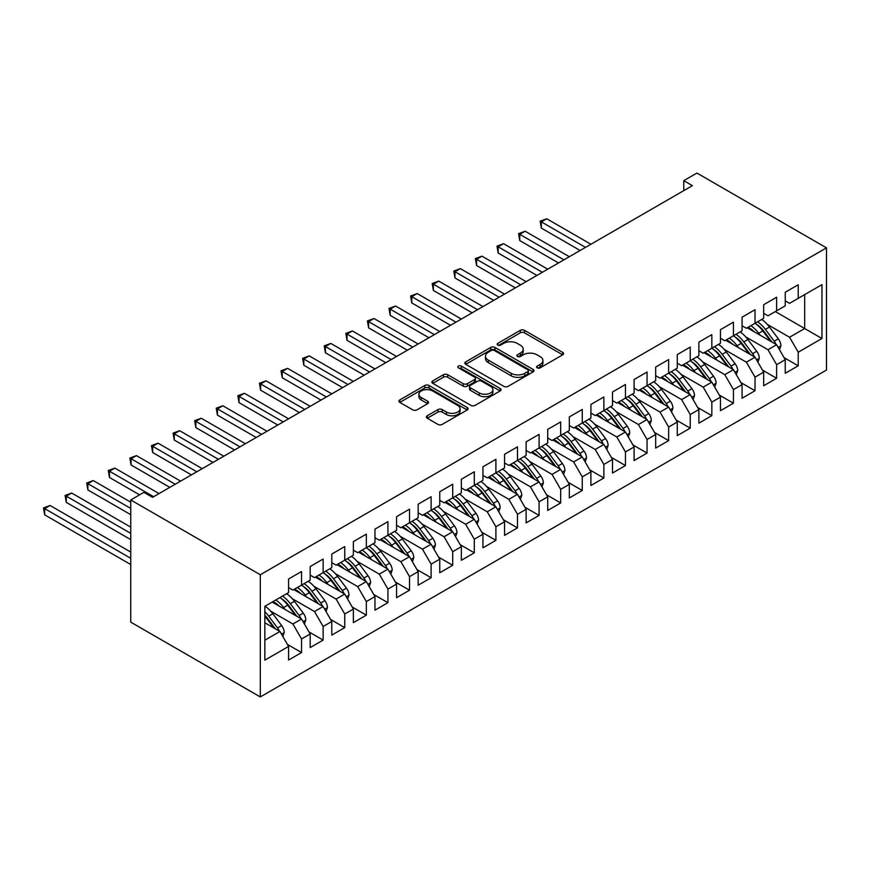 <?xml version="1.0" encoding="UTF-8"?>
<svg xmlns="http://www.w3.org/2000/svg" width="870" height="870" viewBox="0 0 870 870"><rect width="100%" height="100%" fill="white"/><g stroke="black" fill="none" stroke-linecap="round" stroke-linejoin="round"><path stroke-width="1.3" d="M537.203 367.836A2.099 1.207 0 0 0 540.172 367.836L562.683 354.829A3.001 1.729 0 0 0 563.564 353.611A3.001 1.729 0 0 0 562.683 352.383L524.534 330.361A3.001 1.729 0 0 0 520.293 330.361L497.781 343.367A2.099 1.207 0 0 0 497.161 344.215A2.099 1.207 0 0 0 497.781 345.075A2.099 1.207 0 0 0 500.739 345.075L503.654 343.389A9.592 5.535 0 0 1 517.226 343.389L520.401 345.227A9.592 5.535 0 0 1 523.207 349.142A9.592 5.535 0 0 1 520.401 353.057L517.487 354.742A2.099 1.207 0 0 0 516.878 355.602A2.099 1.207 0 0 0 517.487 356.461A2.099 1.207 0 0 0 520.456 356.461L523.37 354.775A9.592 5.535 0 0 1 536.931 354.775L540.118 356.613A9.592 5.535 0 0 1 542.923 360.528A9.592 5.535 0 0 1 540.118 364.443L537.203 366.129A2.099 1.207 0 0 0 536.583 366.977A2.099 1.207 0 0 0 537.203 367.836L537.203 366.129M427.246 415.773A3.001 1.729 0 0 0 426.365 417.002A3.001 1.729 0 0 0 427.246 418.22L437.947 424.408A3.001 1.729 0 0 0 442.188 424.408L467.201 409.966A3.001 1.729 0 0 0 468.082 408.737A3.001 1.729 0 0 0 467.201 407.519L429.051 385.486A3.001 1.729 0 0 0 424.81 385.486L399.798 399.928A3.001 1.729 0 0 0 398.917 401.157A3.001 1.729 0 0 0 399.798 402.375L412.728 409.846A3.001 1.729 0 0 0 416.969 409.846L427.67 403.658A3.001 1.729 0 0 0 428.551 402.44A3.001 1.729 0 0 0 427.67 401.211L421.254 397.514A8.015 4.633 0 0 1 418.905 394.24A8.015 4.633 0 0 1 423.864 389.967A8.015 4.633 0 0 1 432.597 390.967L457.718 405.463A8.015 4.633 0 0 1 460.067 408.737A8.015 4.633 0 0 1 455.119 413.022A8.015 4.633 0 0 1 446.375 412.01L442.188 409.596A3.001 1.729 0 0 0 437.947 409.596L427.246 415.773L427.246 418.22M130.739 499.956L260.304 574.755L260.304 696.935L130.739 622.137L130.739 499.956L143.909 492.344L152.554 497.335L692.4 185.658L683.766 180.666L683.766 190.639M683.766 180.666L696.935 173.065L826.5 247.863L260.304 574.755M503.871 386.345A3.001 1.729 0 0 0 508.113 386.345L533.125 371.903A3.001 1.729 0 0 0 533.995 370.685A3.001 1.729 0 0 0 533.125 369.456L494.965 347.435A3.001 1.729 0 0 0 490.723 347.435L465.722 361.876A3.001 1.729 0 0 0 464.841 363.094A3.001 1.729 0 0 0 465.722 364.323L503.871 386.345M459.24 368.293A2.099 1.207 0 0 1 461.372 368.586L500.119 390.956L475.15 405.376A3.001 1.729 0 0 1 470.909 405.376L432.76 383.344L432.76 380.897A3.001 1.729 0 0 0 431.879 382.126A3.001 1.729 0 0 0 432.76 383.344M432.76 380.897L443.461 374.72A3.001 1.729 0 0 1 447.702 374.72L463.177 383.659A3.001 1.729 0 0 0 467.407 383.659L474.509 379.559A3.001 1.729 0 0 0 475.39 378.33A3.001 1.729 0 0 0 474.509 377.101L458.403 367.803A2.099 1.207 0 0 1 457.794 366.955A2.099 1.207 0 0 1 459.088 365.835A2.099 1.207 0 0 1 461.372 366.096L500.163 388.488A3.001 1.729 0 0 1 501.044 389.716A3.001 1.729 0 0 1 500.163 390.935L500.163 388.488M260.304 696.935L826.5 370.044L826.5 247.863M775.322 311.58L804.685 328.534L804.685 294.615L821.965 284.642L798.214 298.356L798.214 284.773L785.251 292.255L785.251 305.838L776.616 310.829L776.616 297.235L763.664 304.717L763.664 318.311L755.019 323.292L755.019 309.709L742.066 317.18L742.066 330.774L733.432 335.766L733.432 322.172L720.469 329.654L720.469 343.237L711.834 348.228L711.834 334.635L698.882 342.117L698.882 355.71L690.236 360.691L690.236 347.108L677.284 354.59L677.284 368.173L668.649 373.165L668.649 359.571L655.686 367.053L655.686 380.647L647.052 385.627L647.052 372.045L634.1 379.516L634.1 393.109L625.465 398.101L625.465 384.507L612.502 391.989L612.502 405.572L603.867 410.564L603.867 396.97L590.904 404.452L590.904 418.046L582.269 423.027L582.269 409.444L569.317 416.926L569.317 430.509L560.682 435.5L560.682 421.906L547.719 429.388L547.719 442.982L539.085 447.963L539.085 434.38L526.122 441.851L526.122 455.445L517.487 460.437L517.487 446.843L504.535 454.325L504.535 467.908L495.9 472.899L495.9 459.306L482.937 466.788L482.937 480.381L474.302 485.362L474.302 471.779L461.35 479.261L461.35 492.844L452.704 497.836L452.704 484.242L439.752 491.724L439.752 505.318L431.118 510.298L431.118 496.716L418.155 504.198L418.155 517.78L409.52 522.772L409.52 509.178L396.568 516.66L396.568 530.254L387.922 535.235L387.922 521.641L374.97 529.123L374.97 542.717L366.335 547.708L366.335 534.115L353.372 541.597L353.372 555.18L344.737 560.171L344.737 546.577L331.785 554.059L331.785 567.653L323.14 572.634L323.14 559.051L310.188 566.533L310.188 580.116L301.553 585.108L301.553 571.514L288.59 578.996L288.59 592.59L264.839 606.303L264.839 660.156L288.59 646.443L279.955 631.479L264.839 622.757M821.965 284.642L821.965 338.506L798.214 352.219L789.579 337.255L767.329 324.412M784.066 357.646L798.214 365.802L798.214 352.219M798.214 365.802L785.251 373.284L785.251 359.701L776.616 364.682L767.982 349.729L745.731 336.886M762.479 370.109L776.616 378.276L776.616 364.682M776.616 378.276L763.664 385.758L763.664 372.164L755.019 377.156L746.384 362.192L724.144 349.349M740.881 382.572L755.019 390.739L755.019 377.156M755.019 390.739L742.066 398.221L742.066 384.638L733.432 389.619L724.797 374.655L702.547 361.811M719.283 395.045L733.432 403.212L733.432 389.619M733.432 403.212L720.469 410.694L720.469 397.101L711.834 402.092L703.199 387.128L680.949 374.285M697.696 407.508L711.834 415.675L711.834 402.092M711.834 415.675L698.882 423.157L698.882 409.563L690.236 414.555L681.601 399.591L659.362 386.748M676.099 419.982L690.236 428.149L690.236 414.555M690.236 428.149L677.284 435.62L677.284 422.037L668.649 427.018L660.015 412.065L637.764 399.221M654.501 432.444L668.649 440.611L668.649 427.018M668.649 440.611L655.686 448.094L655.686 434.5L647.052 439.491L638.417 424.527L616.167 411.684M632.914 444.907L647.052 453.074L647.052 439.491M647.052 453.074L634.1 460.556L634.1 446.973L625.465 451.954L616.819 436.99L594.58 424.147M611.316 457.381L625.465 465.548L625.465 451.954M625.465 465.548L612.502 473.03L612.502 459.436L603.867 464.428L595.232 449.464L572.982 436.62M589.719 469.844L603.867 478.011L603.867 464.428M603.867 478.011L590.904 485.493L590.904 471.899L582.269 476.89L573.635 461.926L551.384 449.083M568.132 482.317L582.269 490.484L582.269 476.89M582.269 490.484L569.317 497.955L569.317 484.372L560.682 489.353L552.037 474.4L529.797 461.557M546.534 494.78L560.682 502.947L560.682 489.353M560.682 502.947L547.719 510.429L547.719 496.835L539.085 501.827L530.45 486.863L508.2 474.019M524.936 507.253L539.085 515.41L539.085 501.827M539.085 515.41L526.122 522.892L526.122 509.309L517.487 514.29L508.852 499.326L486.602 486.482M503.349 519.716L517.487 527.883L517.487 514.29M517.487 527.883L504.535 535.365L504.535 521.772L495.9 526.763L487.254 511.799L465.015 498.956M481.752 532.179L495.9 540.346L495.9 526.763M495.9 540.346L482.937 547.828L482.937 534.234L474.302 539.226L465.667 524.262L443.417 511.419M460.154 544.653L474.302 552.82L474.302 539.226M474.302 552.82L461.35 560.291L461.35 546.708L452.704 551.689L444.07 536.736L421.819 523.892M438.567 557.115L452.704 565.282L452.704 551.689M452.704 565.282L439.752 572.764L439.752 559.171L431.118 564.162L422.472 549.198L400.233 536.355M416.969 569.589L431.118 577.745L431.118 564.162M431.118 577.745L418.155 585.227L418.155 571.644L409.52 576.625L400.885 561.672L378.635 548.829M395.371 582.052L409.52 590.219L409.52 576.625M409.52 590.219L396.568 597.701L396.568 584.107L387.922 589.099L379.287 574.135L357.037 561.291M373.785 594.514L387.922 602.682L387.922 589.099M387.922 602.682L374.97 610.164L374.97 596.581L366.335 601.561L357.69 586.597L335.45 573.754M352.187 606.988L366.335 615.155L366.335 601.561M366.335 615.155L353.372 622.637L353.372 609.043L344.737 614.024L336.103 599.071L313.853 586.228M330.589 619.451L344.737 627.618L344.737 614.024M344.737 627.618L331.785 635.1L331.785 621.506L323.14 626.498L314.505 611.534L292.255 598.69M309.002 631.924L323.14 640.081L323.14 626.498M323.14 640.081L310.188 647.563L310.188 633.98L301.553 638.961L292.907 624.007L270.668 611.164M287.404 644.387L301.553 652.554L301.553 638.961M301.553 652.554L288.59 660.036L288.59 646.443M288.59 587.598L292.907 590.088L301.553 585.108M264.839 640.211L279.955 631.479M310.188 575.135L314.505 577.626L323.14 572.634M292.907 624.007L301.553 619.016L272.179 602.062M310.188 633.98L301.553 619.016M331.785 562.662L336.103 565.152L344.737 560.171M314.505 611.534L323.14 606.553L293.777 589.588M331.785 621.506L323.14 606.553M353.372 550.199L357.69 552.689L366.335 547.708M336.103 599.071L344.737 594.079L315.364 577.125M353.372 609.043L344.737 594.079M374.97 537.725L379.287 540.226L387.922 535.235M357.69 586.597L366.335 581.617L336.962 564.663M374.97 596.581L366.335 581.617M396.568 525.262L400.885 527.753L409.52 522.772M379.287 574.135L387.922 569.143L358.56 552.189M396.568 584.107L387.922 569.143M418.155 512.8L422.472 515.29L431.118 510.298M400.885 561.672L409.52 556.68L380.146 539.726M418.155 571.644L409.52 556.68M439.752 500.326L444.07 502.816L452.704 497.836M422.472 549.198L431.118 544.218L401.744 527.253M439.752 559.171L431.118 544.218M461.35 487.863L465.667 490.354L474.302 485.362M444.07 536.736L452.704 531.744L423.342 514.79M461.35 546.708L452.704 531.744M482.937 475.39L487.254 477.891L495.9 472.899M465.667 524.262L474.302 519.281L444.929 502.327M482.937 534.234L474.302 519.281M504.535 462.927L508.852 465.417L517.487 460.437M487.254 511.799L495.9 506.808L466.527 489.853M504.535 521.772L495.9 506.808M526.122 450.464L530.45 452.955L539.085 447.963M508.852 499.326L517.487 494.345L488.124 477.391M526.122 509.309L517.487 494.345M547.719 437.991L552.037 440.481L560.682 435.5M530.45 486.863L539.085 481.882L509.711 464.917M547.719 496.835L539.085 481.882M569.317 425.528L573.635 428.018L582.269 423.027A23.359 13.485 60 0 1 590.045 430.639L597.766 440.949M552.037 474.4L560.682 469.408L531.309 452.454M569.317 484.372L560.682 469.408M590.904 413.054L595.232 415.555L603.867 410.564M573.635 461.926L582.269 456.946L552.907 439.992M590.904 471.899L582.269 456.946M612.502 400.591L616.819 403.082L625.465 398.101M595.232 449.464L603.867 444.472L574.494 427.518M612.502 459.436L603.867 444.472M634.1 388.118L638.417 390.619L647.052 385.627M616.819 436.99L625.465 432.009L596.091 415.055M634.1 446.973L625.465 432.009M655.686 375.655L660.015 378.146L668.649 373.165M638.417 424.527L647.052 419.536L617.689 402.582M655.686 434.5L647.052 419.536M677.284 363.192L681.601 365.683L690.236 360.691M660.015 412.065L668.649 407.073L639.276 390.119M677.284 422.037L668.649 407.073M698.882 350.719L703.199 353.22L711.834 348.228M681.601 399.591L690.236 394.61L660.874 377.656M698.882 409.563L690.236 394.61M720.469 338.256L724.797 340.746L733.432 335.766M703.199 387.128L711.834 382.137L682.471 365.183M720.469 397.101L711.834 382.137M742.066 325.782L746.384 328.284L755.019 323.292A23.359 13.485 60 0 1 762.794 330.904L770.515 341.214M724.797 374.655L733.432 369.674L704.058 352.72M742.066 384.638L733.432 369.674M763.664 313.32L767.982 315.81L776.616 310.829M746.384 362.192L755.019 357.2L725.656 340.246M763.664 372.164L755.019 357.2M785.251 300.857L789.579 303.347L798.214 298.356M767.982 349.729L776.616 344.737L747.254 327.783M785.251 359.701L776.616 344.737M789.579 337.255L804.685 328.534L821.965 338.506M538.041 368.13L540.118 366.933A9.592 5.535 0 0 0 542.923 363.018L542.923 360.528M523.207 349.142L523.207 351.643A9.592 5.535 0 0 1 520.401 355.558L518.324 356.754M562.683 352.383L562.683 354.829L524.534 332.851A3.001 1.729 0 0 0 520.293 332.851L498.619 345.368M533.082 371.925L494.965 349.925A3.001 1.729 0 0 0 490.723 349.925L465.754 364.345M527.818 371.533A2.099 1.207 0 0 0 528.438 370.685A2.099 1.207 0 0 0 527.818 369.826L494.334 350.49A2.099 1.207 0 0 0 491.365 350.49L488.287 352.263A9.592 5.535 0 0 0 485.482 356.178A9.592 5.535 0 0 0 488.287 360.093L511.179 373.317A9.592 5.535 0 0 0 524.751 373.317L527.818 371.533L527.818 374.035A2.099 1.207 0 0 0 528.438 373.176L528.438 370.685M485.482 356.178L485.482 358.679A9.592 5.535 0 0 0 488.287 362.594L488.287 360.093M527.818 374.035L524.751 375.807A9.592 5.535 0 0 1 511.179 375.807L488.287 362.594M432.792 383.376L443.461 377.21L443.461 374.72M475.39 378.33L475.39 380.821A3.001 1.729 0 0 1 474.509 382.05L467.407 386.149A3.001 1.729 0 0 1 463.177 386.149L447.702 377.21A3.001 1.729 0 0 0 443.461 377.21M479.229 392.925A8.015 4.633 0 0 0 487.972 393.925A8.015 4.633 0 0 0 492.92 389.651A8.015 4.633 0 0 0 490.571 386.378L481.719 381.267A3.001 1.729 0 0 0 477.478 381.267L470.376 385.366A3.001 1.729 0 0 0 469.506 386.595A3.001 1.729 0 0 0 470.376 387.813L479.229 392.925L479.229 395.415A8.015 4.633 0 0 0 487.972 396.415A8.015 4.633 0 0 0 492.92 392.142L492.92 389.651M469.506 386.595L469.506 389.086A3.001 1.729 0 0 0 470.376 390.304L470.376 387.813M479.229 395.415L470.376 390.304M460.067 408.737L460.067 411.238A8.015 4.633 0 0 1 455.119 415.512A8.015 4.633 0 0 1 446.375 414.512L442.188 412.086A3.001 1.729 0 0 0 437.947 412.086L427.29 418.252M418.905 394.24L418.905 396.731A8.015 4.633 0 0 0 421.254 400.004L421.254 397.514M427.627 403.68L421.254 400.004M467.157 409.987L429.051 387.987A3.001 1.729 0 0 0 424.81 387.987L399.841 402.397L399.798 399.928M779.498 349.729L780.89 345.705A8.091 4.676 -120 0 0 778.313 338.821L769.482 327.044A23.359 13.485 -120 0 0 761.674 319.453M760.162 335.233L758.694 333.275A23.359 13.485 -120 0 0 750.875 325.685M754.42 331.916A19.39 11.201 -120 0 0 748.015 327.337M775.996 344.379A8.091 4.676 -120 0 0 774.202 341.192L765.382 329.415A23.359 13.485 -120 0 0 757.563 321.824M756.4 324.336A19.39 11.201 60 0 1 763.849 331.231L771.94 342.04M590.904 244.252L546.751 218.761L541.347 221.872L541.347 228.103L580.116 250.484M541.347 228.103L540.161 221.187L585.51 247.374M540.161 221.187L546.751 218.761M757.911 362.203L759.303 358.179A8.091 4.676 -120 0 0 756.715 351.284L747.895 339.507A23.359 13.485 -120 0 0 740.076 331.927M738.565 347.706L737.097 345.738A23.359 13.485 -120 0 0 729.277 338.158M732.823 344.389A19.39 11.201 -120 0 0 726.428 339.8M754.399 356.841A8.091 4.676 -120 0 0 752.615 353.655L743.785 341.877A23.359 13.485 -120 0 0 735.976 334.287M734.802 336.799A19.39 11.201 60 0 1 742.251 343.693L750.342 354.503M569.317 256.715L525.154 231.224L519.76 234.345L519.76 240.577L558.518 262.957M733.377 335.787A23.359 13.485 60 0 1 741.196 343.367L748.918 353.677M519.76 240.577L518.574 233.66L563.912 259.836M518.574 233.66L525.154 231.224M736.314 374.665L737.706 370.642A8.091 4.676 -120 0 0 735.117 363.758L726.298 351.98A23.359 13.485 -120 0 0 718.479 344.389M716.967 360.169L715.499 358.212A23.359 13.485 -120 0 0 707.691 350.621M711.225 356.852A19.39 11.201 -120 0 0 704.83 352.274M732.801 369.315A8.091 4.676 -120 0 0 731.018 366.118L722.198 354.34A23.359 13.485 -120 0 0 714.379 346.76M713.204 349.272A19.39 11.201 60 0 1 720.654 356.167L728.755 366.966M547.719 269.189L503.556 243.687L498.162 246.808L498.162 253.039L536.92 275.42M711.79 348.25A23.359 13.485 60 0 1 719.61 355.841L727.331 366.15M498.162 253.039L496.977 246.123L542.325 272.299M496.977 246.123L503.556 243.687M714.716 387.128L716.108 383.115A8.091 4.676 -120 0 0 713.53 376.221L704.7 364.443A23.359 13.485 -120 0 0 696.892 356.852M695.38 372.632L693.912 370.674A23.359 13.485 -120 0 0 686.093 363.094M689.638 369.326A19.39 11.201 -120 0 0 683.233 364.737M711.214 381.778A8.091 4.676 -120 0 0 709.42 378.591L700.6 366.814A23.359 13.485 -120 0 0 692.781 359.223M691.617 361.735A19.39 11.201 60 0 1 699.067 368.63L707.158 379.44M526.122 281.652L481.969 256.161L476.564 259.271L476.564 265.513L515.334 287.883M690.193 360.724A23.359 13.485 60 0 1 698.012 368.304L705.733 378.613M476.564 265.513L475.379 258.586L520.728 284.773M475.379 258.586L481.969 256.161M693.129 399.602L694.521 395.578A8.091 4.676 -120 0 0 691.933 388.683L683.113 376.906A23.359 13.485 -120 0 0 675.294 369.326M673.782 385.105L672.314 383.148A23.359 13.485 -120 0 0 664.495 375.557M668.04 381.789A19.39 11.201 -120 0 0 661.646 377.21M689.616 394.24A8.091 4.676 -120 0 0 687.833 391.054L679.002 379.276A23.359 13.485 -120 0 0 671.194 371.697M670.02 374.209A19.39 11.201 60 0 1 677.469 381.103L685.56 391.902M504.535 294.125L460.371 268.623L454.977 271.744L454.977 277.976L493.736 300.357M668.595 373.187A23.359 13.485 60 0 1 676.414 380.777L684.135 391.087M454.977 277.976L453.792 271.059L499.13 297.235M453.792 271.059L460.371 268.623M671.531 412.065L672.923 408.041A8.091 4.676 -120 0 0 670.335 401.157L661.515 389.379A23.359 13.485 -120 0 0 653.696 381.789M652.185 397.568L650.716 395.611A23.359 13.485 -120 0 0 642.908 388.031M646.443 394.251A19.39 11.201 -120 0 0 640.048 389.673M668.019 406.714A8.091 4.676 -120 0 0 666.235 403.528L657.415 391.75A23.359 13.485 -120 0 0 649.596 384.159M648.422 386.671A19.39 11.201 60 0 1 655.871 393.566L663.973 404.376M482.937 306.588L438.774 281.097L433.38 284.207L433.38 290.439L472.138 312.819M647.008 385.66A23.359 13.485 60 0 1 654.827 393.24L662.548 403.549M433.38 290.439L432.194 283.522L477.543 309.709M432.194 283.522L438.774 281.097M649.933 424.538L651.325 420.514A8.091 4.676 -120 0 0 648.748 413.62L639.918 401.842A23.359 13.485 -120 0 0 632.109 394.262M630.598 410.042L629.13 408.073A23.359 13.485 -120 0 0 621.311 400.494M624.856 406.725A19.39 11.201 -120 0 0 618.45 402.147M646.432 419.177A8.091 4.676 -120 0 0 644.648 415.99L635.818 404.213A23.359 13.485 -120 0 0 627.999 396.633M626.835 399.134A19.39 11.201 60 0 1 634.284 406.029L642.375 416.839M461.339 319.051L417.187 293.56L411.782 296.681L411.782 302.912L450.551 325.293M625.41 398.123A23.359 13.485 60 0 1 633.229 405.714L640.951 416.023M411.782 302.912L410.596 295.996L455.945 322.172M410.596 295.996L417.187 293.56M628.347 437.001L629.739 432.977A8.091 4.676 -120 0 0 627.15 426.093L618.331 414.316A23.359 13.485 -120 0 0 610.512 406.725M609 422.505L607.532 420.547A23.359 13.485 -120 0 0 599.713 412.956M603.258 419.188A19.39 11.201 -120 0 0 596.863 414.609M624.834 431.65A8.091 4.676 -120 0 0 623.05 428.453L614.231 416.676A23.359 13.485 -120 0 0 606.412 409.096M605.237 411.608A19.39 11.201 60 0 1 612.687 418.503L620.778 429.301M439.752 331.524L395.589 306.022L390.195 309.144L390.195 315.375L428.953 337.756M603.813 410.596A23.359 13.485 60 0 1 611.632 418.176L619.353 428.486M390.195 315.375L389.01 308.458L434.347 334.635M389.01 308.458L395.589 306.022M606.749 449.464L608.141 445.451A8.091 4.676 -120 0 0 605.553 438.556L596.733 426.778A23.359 13.485 -120 0 0 588.914 419.199M587.402 434.978L585.934 433.01A23.359 13.485 -120 0 0 578.126 425.43M581.66 431.661A19.39 11.201 -120 0 0 575.266 427.072M603.236 444.113A8.091 4.676 -120 0 0 601.453 440.927L592.633 429.149A23.359 13.485 -120 0 0 584.814 421.558M583.639 424.071A19.39 11.201 60 0 1 591.089 430.965L599.191 441.775M418.155 343.987L374.002 318.496L368.597 321.606L368.597 327.849L407.356 350.219M368.597 327.849L367.412 320.921L412.761 347.108M367.412 320.921L374.002 318.496M585.151 461.937L586.543 457.914A8.091 4.676 -120 0 0 583.966 451.019L575.135 439.241A23.359 13.485 -120 0 0 567.327 431.661M565.815 447.441L564.347 445.483A23.359 13.485 -120 0 0 556.528 437.893M560.073 444.124A19.39 11.201 -120 0 0 553.668 439.546M581.649 456.576A8.091 4.676 -120 0 0 579.866 453.39L571.035 441.612A23.359 13.485 -120 0 0 563.216 434.032M562.053 436.544A19.39 11.201 60 0 1 569.502 443.439L577.593 454.238M396.557 356.461L352.404 330.959L346.999 334.08L346.999 340.311L385.769 362.692M560.628 435.522A23.359 13.485 60 0 1 568.447 443.113L576.168 453.422M346.999 340.311L345.814 333.395L391.163 359.571M345.814 333.395L352.404 330.959M563.564 474.4L564.956 470.376A8.091 4.676 -120 0 0 562.368 463.492L553.548 451.715A23.359 13.485 -120 0 0 545.729 444.124M544.218 459.904L542.749 457.946A23.359 13.485 -120 0 0 534.93 450.366M538.476 456.598A19.39 11.201 -120 0 0 532.081 452.008M560.052 469.05A8.091 4.676 -120 0 0 558.268 465.863L549.448 454.086A23.359 13.485 -120 0 0 541.629 446.495M540.455 449.007A19.39 11.201 60 0 1 547.904 455.902L555.995 466.712M374.97 368.923L330.807 343.433L325.413 346.543L325.413 352.774L364.171 375.155M539.041 447.996A23.359 13.485 60 0 1 546.849 455.575L554.571 465.885M325.413 352.774L324.227 345.858L369.565 372.045M324.227 345.858L330.807 343.433M541.966 486.874L543.358 482.85A8.091 4.676 -120 0 0 540.77 475.955L531.951 464.178A23.359 13.485 -120 0 0 524.131 456.598M522.62 472.377L521.152 470.409A23.359 13.485 -120 0 0 513.343 462.829M516.889 469.06A19.39 11.201 -120 0 0 510.483 464.482M538.454 481.512A8.091 4.676 -120 0 0 536.67 478.326L527.851 466.548A23.359 13.485 -120 0 0 520.032 458.969M518.857 461.47A19.39 11.201 60 0 1 526.306 468.364L534.408 479.174M353.372 381.386L309.22 355.895L303.815 359.016L303.815 365.248L342.573 387.628M517.443 460.458A23.359 13.485 60 0 1 525.262 468.049L532.984 478.359M303.815 365.248L302.629 358.331L347.978 384.507M302.629 358.331L309.22 355.895M520.369 499.337L521.761 495.313A8.091 4.676 -120 0 0 519.183 488.429L510.353 476.651A23.359 13.485 -120 0 0 502.545 469.06M501.033 484.84L499.565 482.883A23.359 13.485 -120 0 0 491.746 475.292M495.291 481.523A19.39 11.201 -120 0 0 488.886 476.945M516.867 493.986A8.091 4.676 -120 0 0 515.083 490.789L506.253 479.011A23.359 13.485 -120 0 0 498.434 471.431M497.27 473.943A19.39 11.201 60 0 1 504.72 480.838L512.811 491.648M331.774 393.86L287.622 368.358L282.217 371.479L282.217 377.71L320.986 400.091M495.846 472.932A23.359 13.485 60 0 1 503.665 480.512L511.386 490.821M282.217 377.71L281.032 370.794L326.38 396.97M281.032 370.794L287.622 368.358M498.782 511.799L500.174 507.786A8.091 4.676 -120 0 0 497.586 500.892L488.766 489.114A23.359 13.485 -120 0 0 480.947 481.534M479.435 497.314L477.967 495.345A23.359 13.485 -120 0 0 470.148 487.765M473.693 493.997A19.39 11.201 -120 0 0 467.299 489.408M495.269 506.449A8.091 4.676 -120 0 0 493.486 503.262L484.666 491.485A23.359 13.485 -120 0 0 476.847 483.894M475.672 486.406A19.39 11.201 60 0 1 483.122 493.301L491.213 504.111M310.188 406.323L266.024 380.832L260.63 383.942L260.63 390.184L299.389 412.554M474.259 485.395A23.359 13.485 60 0 1 482.067 492.975L489.788 503.284M260.63 390.184L259.445 383.257L304.783 409.444M259.445 383.257L266.024 380.832M477.184 524.273L478.576 520.249A8.091 4.676 -120 0 0 475.999 513.354L467.168 501.577A23.359 13.485 -120 0 0 459.349 493.997M457.837 509.776L456.369 507.819A23.359 13.485 -120 0 0 448.561 500.228M452.106 506.46A19.39 11.201 -120 0 0 445.701 501.881M473.671 518.922A8.091 4.676 -120 0 0 471.888 515.725L463.068 503.947A23.359 13.485 -120 0 0 455.249 496.368M454.075 498.88A19.39 11.201 60 0 1 461.524 505.774L469.626 516.573M288.59 418.796L244.437 393.294L239.032 396.415L239.032 402.647L277.791 425.028M452.661 497.857A23.359 13.485 60 0 1 460.48 505.448L468.201 515.758M239.032 402.647L237.847 395.73L283.196 421.906M237.847 395.73L244.437 393.294M455.586 536.736L456.978 532.723A8.091 4.676 -120 0 0 454.401 525.828L445.581 514.05A23.359 13.485 -120 0 0 437.762 506.46M436.251 522.239L434.782 520.282A23.359 13.485 -120 0 0 426.963 512.702M430.509 518.933A19.39 11.201 -120 0 0 424.103 514.344M452.085 531.385A8.091 4.676 -120 0 0 450.301 528.199L441.471 516.421A23.359 13.485 -120 0 0 433.651 508.83M432.488 511.342A19.39 11.201 60 0 1 439.937 518.237L448.028 529.047M266.992 431.259L222.84 405.768L217.435 408.878L217.435 415.12L256.204 437.49M431.063 510.331A23.359 13.485 60 0 1 438.882 517.911L446.604 528.221M217.435 415.12L216.249 408.193L261.598 434.38M216.249 408.193L222.84 405.768M433.999 549.209L435.391 545.185A8.091 4.676 -120 0 0 432.803 538.291L423.984 526.513A23.359 13.485 -120 0 0 416.164 518.933M414.653 534.713L413.185 532.744A23.359 13.485 -120 0 0 405.366 525.165M408.911 531.396A19.39 11.201 -120 0 0 402.516 526.818M430.487 543.848A8.091 4.676 -120 0 0 428.703 540.661L419.884 528.884A23.359 13.485 -120 0 0 412.065 521.304M410.89 523.805A19.39 11.201 60 0 1 418.339 530.711L426.43 541.51M245.405 443.722L201.242 418.231L195.848 421.352L195.848 427.583L234.606 449.964M409.476 522.794A23.359 13.485 60 0 1 417.285 530.385L425.006 540.694M195.848 427.583L194.662 420.667L240 446.843M194.662 420.667L201.242 418.231M412.402 561.672L413.794 557.648A8.091 4.676 -120 0 0 411.216 550.764L402.386 538.987A23.359 13.485 -120 0 0 394.567 531.396M393.055 547.176L391.587 545.218A23.359 13.485 -120 0 0 383.779 537.627M387.324 543.859A19.39 11.201 -120 0 0 380.919 539.28M408.889 556.321A8.091 4.676 -120 0 0 407.106 553.135L398.286 541.347A23.359 13.485 -120 0 0 390.467 533.767M389.292 536.279A19.39 11.201 60 0 1 396.742 543.174L404.844 553.983M223.808 456.195L179.655 430.704L174.25 433.815L174.25 440.046L213.009 462.427M387.879 535.267A23.359 13.485 60 0 1 395.698 542.847L403.419 553.157M174.25 440.046L173.065 433.129L218.413 459.306M173.065 433.129L179.655 430.704M390.804 574.146L392.196 570.122A8.091 4.676 -120 0 0 389.619 563.227L380.799 551.449A23.359 13.485 -120 0 0 372.98 543.87M371.468 559.649L370 557.681A23.359 13.485 -120 0 0 362.181 550.101M365.726 556.332A19.39 11.201 -120 0 0 359.321 551.743M387.302 568.784A8.091 4.676 -120 0 0 385.519 565.598L376.688 553.82A23.359 13.485 -120 0 0 368.88 546.229M367.705 548.742A19.39 11.201 60 0 1 375.155 555.636L383.246 566.446M202.21 468.658L158.057 443.167L152.663 446.288L152.663 452.52L191.422 474.889M366.281 547.73A23.359 13.485 60 0 1 374.1 555.31L381.821 565.62M152.663 452.52L151.467 445.592L196.816 471.779M151.467 445.592L158.057 443.167M369.217 586.608L370.609 582.585A8.091 4.676 -120 0 0 368.021 575.701L359.201 563.912A23.359 13.485 -120 0 0 351.382 556.332M349.87 572.112L348.402 570.154A23.359 13.485 -120 0 0 340.583 562.564M344.128 568.795A19.39 11.201 -120 0 0 337.734 564.217M365.704 581.258A8.091 4.676 -120 0 0 363.921 578.061L355.101 566.283A23.359 13.485 -120 0 0 347.282 558.703M346.108 561.215A19.39 11.201 60 0 1 353.557 568.11L361.648 578.909M180.623 481.132L136.459 455.63L131.065 458.751L131.065 464.982L169.824 487.363M344.694 560.193A23.359 13.485 60 0 1 352.502 567.784L360.224 578.093M131.065 464.982L129.88 458.066L175.218 484.242M129.88 458.066L136.459 455.63M347.619 599.071L349.011 595.058A8.091 4.676 -120 0 0 346.434 588.163L337.603 576.386A23.359 13.485 -120 0 0 329.784 568.795M328.273 584.575L326.805 582.617A23.359 13.485 -120 0 0 318.996 575.037M322.542 581.269A19.39 11.201 -120 0 0 316.136 576.679M344.107 593.721A8.091 4.676 -120 0 0 342.323 590.534L333.504 578.757A23.359 13.485 -120 0 0 325.685 571.166M324.51 573.678A19.39 11.201 60 0 1 331.959 580.573L340.061 591.382M159.025 493.594L114.873 468.103L109.468 471.214L109.468 477.456L139.591 494.845M323.096 572.667A23.359 13.485 60 0 1 330.915 580.246L338.637 590.556M109.468 477.456L108.282 470.529L153.631 496.716M108.282 470.529L114.873 468.103M326.022 611.545L327.414 607.521A8.091 4.676 -120 0 0 324.836 600.626L316.017 588.849A23.359 13.485 -120 0 0 308.197 581.269M306.686 597.048L305.218 595.08A23.359 13.485 -120 0 0 297.399 587.5M300.944 593.731A19.39 11.201 -120 0 0 294.538 589.153M322.52 606.183A8.091 4.676 -120 0 0 320.736 602.997L311.906 591.219A23.359 13.485 -120 0 0 304.098 583.639M302.923 586.152A19.39 11.201 60 0 1 310.372 593.046L318.463 603.845M130.739 502.197L93.275 480.566L87.881 483.687L87.881 489.919L130.739 514.67M301.498 585.129A23.359 13.485 60 0 1 309.318 592.72L317.039 603.03M87.881 489.919L86.685 483.002L130.739 508.428M86.685 483.002L93.275 480.566M304.435 624.007L305.827 619.984A8.091 4.676 -120 0 0 303.238 613.1L294.419 601.322A23.359 13.485 -120 0 0 286.6 593.731M285.088 609.511L283.62 607.554A23.359 13.485 -120 0 0 275.801 599.963M279.346 606.194A19.39 11.201 -120 0 0 272.952 601.616M300.922 618.657A8.091 4.676 -120 0 0 299.139 615.471L290.319 603.693A23.359 13.485 -120 0 0 282.5 596.102M281.325 598.614A19.39 11.201 60 0 1 288.775 605.509L296.866 616.319M130.739 527.133L71.677 493.04L66.283 496.15L66.283 502.381L130.739 539.596M279.912 597.603A23.359 13.485 60 0 1 287.72 605.183L295.441 615.492M66.283 502.381L65.098 495.465L130.739 533.364M65.098 495.465L71.677 493.04M282.837 636.481L284.229 632.457A8.091 4.676 -120 0 0 281.652 625.563L272.821 613.785A23.359 13.485 -120 0 0 265.002 606.205M279.324 631.12A8.091 4.676 -120 0 0 277.541 627.933L268.721 616.156A23.359 13.485 -120 0 0 264.839 611.751M264.839 615.199A19.39 11.201 60 0 1 267.177 617.972L275.279 628.782M130.739 552.069L50.09 505.503L44.685 508.624L44.685 514.855L130.739 564.532M264.839 616.025A23.359 13.485 60 0 1 266.133 617.646L273.854 627.955M44.685 514.855L43.5 507.939L130.739 558.301M43.5 507.939L50.09 505.503M540.118 366.933L540.118 364.443M517.487 356.461L517.487 354.742M520.401 355.558L520.401 353.057M497.781 345.075L497.781 343.367M520.293 332.851L520.293 330.361M524.534 332.851L524.534 330.361M465.722 364.323L465.722 361.876M490.723 349.925L490.723 347.435M494.965 349.925L494.965 347.435M533.125 371.903L533.125 369.456M511.179 375.807L511.179 373.317M524.751 375.807L524.751 373.317M447.702 377.21L447.702 374.72M463.177 386.149L463.177 383.659M467.407 386.149L467.407 383.659M474.509 382.05L474.509 379.559M461.372 368.586L461.372 366.096M437.947 412.086L437.947 409.596M442.188 412.086L442.188 409.596M446.375 414.512L446.375 412.01M427.67 403.658L427.67 401.211M424.81 387.987L424.81 385.486M429.051 387.987L429.051 385.486M467.201 409.966L467.201 407.519M778.161 347.413L780.836 345.868M765.382 329.415L769.482 327.044M758.694 333.275L762.794 330.904M774.202 341.192L778.313 338.821M756.563 359.875L759.249 358.331M743.785 341.877L747.895 339.507M737.097 345.738L741.196 343.367M752.615 353.655L756.715 351.284M734.976 372.349L737.651 370.805M722.198 354.34L726.298 351.98M715.499 358.212L719.61 355.841M731.018 366.118L735.117 363.758M713.378 384.812L716.053 383.268M700.6 366.814L704.7 364.443M693.912 370.674L698.012 368.304M709.42 378.591L713.53 376.221M691.78 397.285L694.467 395.73M679.002 379.276L683.113 376.906M672.314 383.148L676.414 380.777M687.833 391.054L691.933 388.683M670.194 409.748L672.869 408.204M657.415 391.75L661.515 389.379M650.716 395.611L654.827 393.24M666.235 403.528L670.335 401.157M648.596 422.211L651.271 420.667M635.818 404.213L639.918 401.842M629.13 408.073L633.229 405.714M644.648 415.99L648.748 413.62M626.998 434.685L629.684 433.14M614.231 416.676L618.331 414.316M607.532 420.547L611.632 418.176M623.05 428.453L627.15 426.093M605.411 447.147L608.086 445.603M592.633 429.149L596.733 426.778M585.934 433.01L590.045 430.639M601.453 440.927L605.553 438.556M583.813 459.621L586.489 458.066M571.035 441.612L575.135 439.241M564.347 445.483L568.447 443.113M579.866 453.39L583.966 451.019M562.227 472.084L564.902 470.539M549.448 454.086L553.548 451.715M542.749 457.946L546.849 455.575M558.268 465.863L562.368 463.492M540.629 484.546L543.304 483.002M527.851 466.548L531.951 464.178M521.152 470.409L525.262 468.049M536.67 478.326L540.77 475.955M519.031 497.02L521.706 495.476M506.253 479.011L510.353 476.651M499.565 482.883L503.665 480.512M515.083 490.789L519.183 488.429M497.444 509.483L500.119 507.939M484.666 491.485L488.766 489.114M477.967 495.345L482.067 492.975M493.486 503.262L497.586 500.892M475.846 521.956L478.522 520.412M463.068 503.947L467.168 501.577M456.369 507.819L460.48 505.448M471.888 515.725L475.999 513.354M454.249 534.419L456.924 532.875M441.471 516.421L445.581 514.05M434.782 520.282L438.882 517.911M450.301 528.199L454.401 525.828M432.662 546.882L435.337 545.338M419.884 528.884L423.984 526.513M413.185 532.744L417.285 530.385M428.703 540.661L432.803 538.291M411.064 559.356L413.739 557.811M398.286 541.347L402.386 538.987M391.587 545.218L395.698 542.847M407.106 553.135L411.216 550.764M389.466 571.818L392.142 570.274M376.688 553.82L380.799 551.449M370 557.681L374.1 555.31M385.519 565.598L389.619 563.227M367.879 584.292L370.555 582.748M355.101 566.283L359.201 563.912M348.402 570.154L352.502 567.784M363.921 578.061L368.021 575.701M346.282 596.755L348.957 595.211M333.504 578.757L337.603 576.386M326.805 582.617L330.915 580.246M342.323 590.534L346.434 588.163M324.684 609.228L327.359 607.673M311.906 591.219L316.017 588.849M305.218 595.08L309.318 592.72M320.736 602.997L324.836 600.626M303.097 621.691L305.772 620.147M290.319 603.693L294.419 601.322M283.62 607.554L287.72 605.183M299.139 615.471L303.238 613.1M281.499 634.154L284.175 632.61M268.721 616.156L272.821 613.785M264.839 618.396L266.133 617.646M277.541 627.933L281.652 625.563"/></g></svg>
